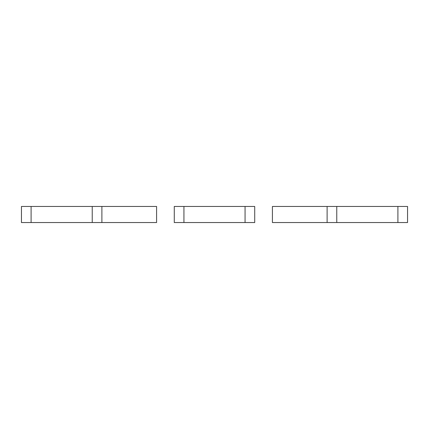 <?xml version="1.0" encoding="UTF-8"?>
<svg xmlns="http://www.w3.org/2000/svg" width="429" height="429" viewBox="0 0 429 429"><rect width="100%" height="100%" fill="white"/><g stroke="black" fill="none" stroke-linecap="round" stroke-linejoin="round"><path stroke-width="0.64" d="M327.113 206.456L327.113 222.544L272.415 222.544L272.415 206.456L336.765 206.456L336.765 222.544L407.55 222.544L407.55 206.456L397.897 206.456L397.897 222.544M327.113 222.544L336.765 222.544M336.765 206.456L397.897 206.456M254.719 206.456L254.719 222.544L245.066 222.544L245.066 206.456L254.719 206.456M183.934 222.544L183.934 206.456L174.281 206.456L174.281 222.544L245.066 222.544M183.934 206.456L245.066 206.456M101.888 222.544L92.235 222.544L92.235 206.456L101.888 206.456L101.888 222.544L156.585 222.544L156.585 206.456L101.888 206.456M31.102 222.544L31.102 206.456L21.45 206.456L21.45 222.544L92.235 222.544M31.102 206.456L92.235 206.456"/></g></svg>
